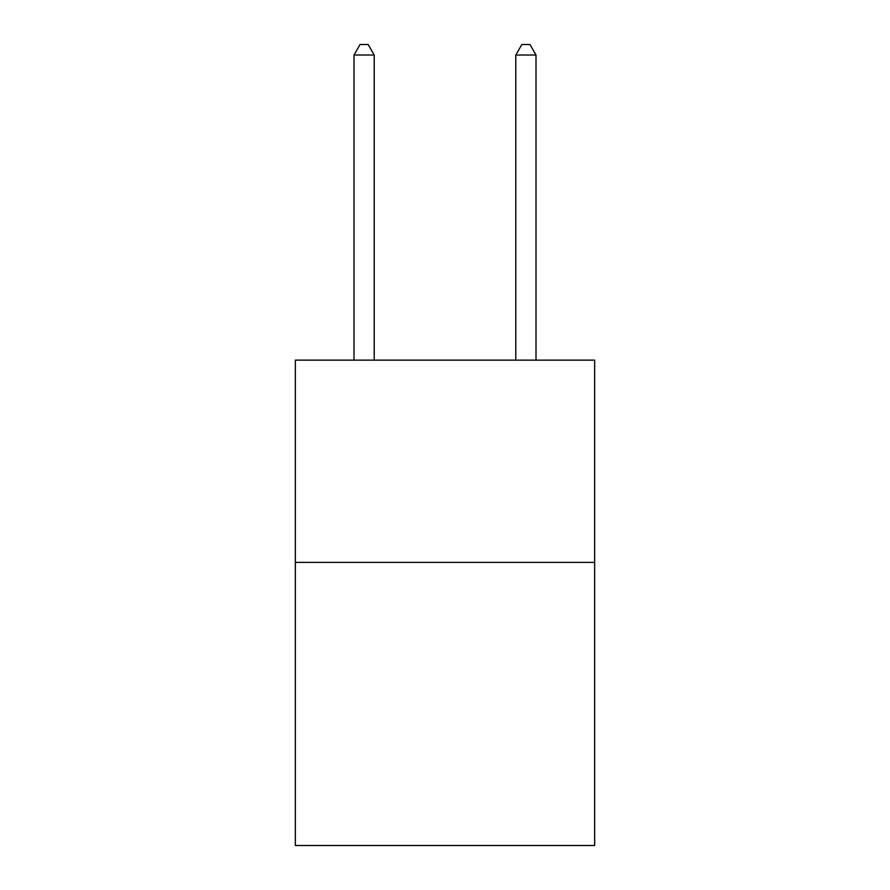 <?xml version="1.0" encoding="UTF-8"?>
<svg xmlns="http://www.w3.org/2000/svg" width="890" height="890" viewBox="0 0 890 890"><rect width="100%" height="100%" fill="white"/><g stroke="black" fill="none" stroke-linecap="round" stroke-linejoin="round"><path stroke-width="1.33" d="M594.654 562.38L594.654 845.5L295.347 845.5L295.347 360.139L594.654 360.139L594.654 562.38L295.347 562.38M374.223 360.139L374.223 55.013L353.998 55.013L353.998 360.139M353.998 55.013L360.061 44.5L368.149 44.5L374.223 55.013M536.003 360.139L536.003 55.013L515.777 55.013L515.777 360.139M515.777 55.013L521.851 44.5L529.939 44.5L536.003 55.013"/></g></svg>
